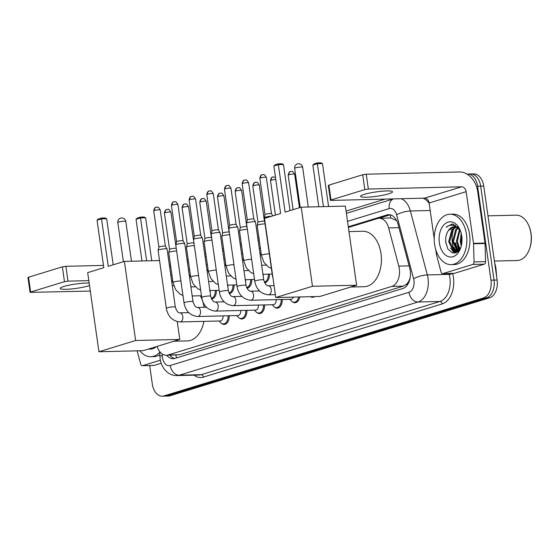 <?xml version="1.0" encoding="UTF-8"?>
<svg xmlns="http://www.w3.org/2000/svg" width="559" height="559" viewBox="0 0 559 559"><rect width="100%" height="100%" fill="white"/><g stroke="black" fill="none" stroke-linecap="round" stroke-linejoin="round"><path stroke-width="0.84" d="M409.321 280.101A15.121 9.803 88.6 0 1 406.645 284.077L406.812 284.021A5.038 3.27 -91.4 0 0 409.321 280.101L410.208 277.837M396.799 220.658L390.755 217.989L379.226 218.269A15.121 9.803 -91.4 0 0 377.479 218.555L348.39 227.471M157.128 346.377A15.121 9.803 -91.4 0 0 166.344 355.279L179.628 354.72L403.374 286.117L406.645 284.077M166.344 355.279A15.121 9.803 -91.4 0 0 168.091 354.993L391.831 286.397A15.121 9.803 -91.4 0 0 398.784 266.098L388.652 227.918A15.121 9.803 -91.4 0 0 379.226 218.269M261.249 254.191L260.124 254.534M243.563 259.614L242.445 259.956M225.878 265.036L224.76 265.378M208.2 270.458L207.075 270.801M190.514 275.88L189.396 276.223M172.829 281.303L171.711 281.645M216.347 290.387A8.064 5.227 88.6 0 1 211.588 299.016M234.032 284.964A8.064 5.227 88.6 0 1 229.274 293.594M251.711 279.542A8.064 5.227 88.6 0 1 246.952 288.171M269.396 274.12A8.064 5.227 88.6 0 1 264.638 282.749M229.183 315.758A8.064 5.227 88.6 0 1 224.173 324.409A8.064 5.227 88.6 0 1 221.609 323.451M246.868 310.336A8.064 5.227 88.6 0 1 241.858 318.986A8.064 5.227 88.6 0 1 239.294 318.029M264.554 304.921A8.064 5.227 88.6 0 1 259.537 313.564A8.064 5.227 88.6 0 1 256.979 312.607M282.232 299.498A8.064 5.227 88.6 0 1 277.222 308.142A8.064 5.227 88.6 0 1 274.658 307.184M299.757 296.955A8.064 5.227 88.6 0 1 294.907 302.719A8.064 5.227 88.6 0 1 292.343 301.769M314.633 296.598A8.064 5.227 88.6 0 1 312.586 297.297A8.064 5.227 88.6 0 1 310.511 296.696M166.729 355.272A15.121 9.803 -91.4 0 0 173.129 358.682A15.121 9.803 -91.4 0 0 174.876 358.396L402.78 288.521A15.121 9.803 -91.4 0 0 409.733 268.222L398.078 224.32A15.121 9.803 -91.4 0 0 388.652 214.67A15.121 9.803 -91.4 0 0 386.905 214.956L348.299 226.793M174.66 358.459A15.121 9.803 88.6 0 1 169.796 355.196M452.364 242.99A20.166 13.067 88.6 0 1 453.81 228.617A20.166 13.067 88.6 0 0 452.364 242.99A20.166 13.067 88.6 0 0 454.97 251.431A20.166 13.067 88.6 0 1 452.364 242.99M454.215 227.618A20.166 13.067 88.6 0 1 454.614 226.751A20.166 13.067 88.6 0 0 454.215 227.618M455.047 225.906A20.166 13.067 88.6 0 1 455.536 225.067A20.166 13.067 88.6 0 0 455.047 225.906M455.781 252.857A20.166 13.067 88.6 0 1 455.18 251.823A20.166 13.067 88.6 0 0 455.781 252.857M467.017 174.101A15.121 9.803 88.6 0 1 467.652 174.052A15.121 9.803 88.6 0 1 477.596 186.231L490.963 280.178A15.121 9.803 88.6 0 1 483.5 297.947L163.99 395.905A15.121 9.803 88.6 0 1 162.243 396.191A15.121 9.803 88.6 0 1 152.307 384.012L149.679 365.558M169.377 265.252L170.502 264.91M187.062 259.83L188.18 259.488M204.741 254.408L205.866 254.066M222.426 248.986L223.551 248.643M240.111 243.57L241.229 243.221M257.79 238.148L258.915 237.799M346.063 211.085L385.13 199.102M467.652 174.052L473.794 173.905A15.121 9.803 88.6 0 1 483.738 186.084L497.105 280.024A15.121 9.803 88.6 0 1 489.642 297.793L170.132 395.758L167.064 395.835A15.121 9.803 88.6 0 1 165.317 396.121A15.121 9.803 88.6 0 0 167.064 395.835L486.575 297.87L167.064 395.835L163.99 395.905M497.105 280.024L494.037 280.101A15.121 9.803 88.6 0 1 486.575 297.87A15.121 9.803 88.6 0 0 494.037 280.101L480.663 186.161L494.037 280.101L490.963 280.178M470.727 173.975A15.121 9.803 88.6 0 1 480.663 186.161A15.121 9.803 88.6 0 0 470.727 173.975M457.709 250.691A20.166 13.067 88.6 0 1 455.431 242.913A20.166 13.067 88.6 0 0 457.709 250.691M261.151 253.513L260.026 253.856M243.465 258.936L242.347 259.278M225.787 264.351L224.662 264.7M208.102 269.773L206.977 270.123M190.416 275.196L189.298 275.545M172.738 280.618L171.613 280.96M378.855 218.289L389.972 214.88A15.121 9.803 88.6 0 1 390.189 214.817M454.125 247.441A20.166 13.067 -91.4 0 0 455.92 251.753M456.004 251.899A20.166 13.067 -91.4 0 0 456.403 252.605M457.73 250.705A24.198 15.68 88.6 0 1 455.948 243.626A24.198 15.68 88.6 0 0 457.73 250.705M170.132 395.758A15.121 9.803 88.6 0 1 168.385 396.045L162.243 396.191M89.16 283.071A16.134 2.194 171.9 0 0 63.901 286.467A16.134 2.194 171.9 0 0 60.211 288.444A16.134 2.194 171.9 0 0 70.902 289.003A16.134 2.194 171.9 0 0 88.469 285.88A16.134 2.194 171.9 0 0 89.51 285.537M160.37 360.227L142.559 365.684L154.067 365.411A2.522 1.635 88.6 0 1 153.781 365.46L142.266 365.733A2.522 1.635 -91.4 0 0 142.559 365.684M161.181 363.231L154.067 365.411M30.06 292.357L27.95 277.53L28.53 277.215L30.64 292.05L30.06 292.357L90.299 291.064M62.363 266.846L65.878 266.308L67.988 281.142L64.474 281.68L62.363 266.846L28.53 277.215M103.471 265.399L65.878 266.308M64.474 281.68L30.64 292.05M67.988 281.142L88.818 280.639M137.165 350.828L140.693 364.126A2.522 1.635 -91.4 0 0 142.266 365.733M159.783 352.233A25.204 16.337 88.6 0 1 150.797 356.719A25.204 16.337 88.6 0 1 139.904 350.766M159.853 354.72A25.204 16.337 88.6 0 1 153.865 356.642L150.797 356.719M156.303 346.629A17.643 11.439 88.6 0 1 148.701 348.956M203.909 321.369A27.726 17.972 88.6 0 1 187.286 340.913L173.891 341.235M190.843 286.397A27.726 17.972 88.6 0 1 191.933 286.893M200.353 295.767A27.726 17.972 88.6 0 1 202.302 300.162M202.693 301.315A27.726 17.972 88.6 0 1 204.098 307.289M108.264 266.329L101.507 218.862L97.042 220.232L103.799 267.698L87.679 272.638L98.936 351.751L135.641 340.494L124.384 261.388L108.264 266.329M113.211 264.812L106.65 218.737L101.507 218.862L101.5 218.052L98.307 219.03L97.042 220.232M124.384 261.388L159.539 260.536M135.641 340.494L179.781 339.432L177.245 321.642M179.781 339.432L143.069 350.689L98.936 351.751M101.5 218.052L105.106 217.968L106.65 218.737M141.965 260.962L136.033 219.296L137.297 218.087L140.491 217.109L144.096 217.025L145.647 217.8L151.755 260.725M145.647 217.8L140.505 217.919L146.612 260.85M140.491 217.109L140.505 217.919L136.033 219.296M348.977 231.594L362.784 231.258A27.726 17.972 88.6 0 1 381.007 253.597A27.726 17.972 88.6 0 1 364.119 286.697L350.724 287.019M285.097 212.113L278.34 164.646L273.875 166.016L280.625 213.482L264.512 218.422L275.769 297.535L312.474 286.278L301.217 207.172L285.097 212.113M290.044 210.596L283.483 164.521L278.34 164.646L278.333 163.836L275.14 164.814L273.875 166.016M301.217 207.172L345.35 206.103L356.607 285.216L319.902 296.466L275.769 297.535M312.474 286.278L356.607 285.216M278.333 163.836L281.939 163.745L283.483 164.521M318.798 206.746L312.865 165.073L314.13 163.871L317.323 162.893L320.929 162.809L322.48 163.577L328.587 206.509M322.48 163.577L317.337 163.703L323.444 206.634M317.323 162.893L317.337 163.703L312.865 165.073M223.055 315.912A4.535 2.942 88.6 0 1 220.253 320.971L180.026 321.942A4.535 2.942 88.6 0 0 180.732 321.795A4.535 2.942 88.6 0 0 182.793 316.527A4.535 2.942 88.6 0 0 179.809 312.872C178.132 312.998 176.637 311.063 175.33 307.066L167.064 249.021A4.535 0.615 -8.1 0 0 167.057 248.986A4.535 0.615 -8.1 0 0 165.45 248.776A4.535 0.615 -8.1 0 0 159.119 249.74A4.535 0.615 -8.1 0 0 158.085 250.257A4.535 0.615 -8.1 0 0 158.085 250.292L166.344 308.344A4.535 0.615 -8.1 0 1 167.379 307.785A4.535 0.615 -8.1 0 1 167.567 307.729A4.535 0.615 -8.1 0 1 172.452 306.898A4.535 0.615 -8.1 0 1 175.33 307.066M228.093 315.786A7.56 4.898 88.6 0 1 223.39 323.92A7.56 4.898 88.6 0 1 220.225 322.257L219.191 320.999M156.527 207.186A3.277 2.453 73 0 0 156.024 207.263A3.277 2.453 73 0 0 154.494 210.457A3.277 0.447 -8.1 0 0 153.746 210.862L158.91 247.141A3.277 0.447 -8.1 0 1 158.91 247.127A3.277 0.447 -8.1 0 1 159.657 246.75A3.277 0.447 -8.1 0 1 164.227 246.051A3.277 0.447 -8.1 0 1 165.387 246.205A3.277 0.447 -8.1 0 1 165.394 246.226M240.74 310.49A4.535 2.942 88.6 0 1 237.931 315.549L197.711 316.52A4.535 2.942 88.6 0 0 198.417 316.373A4.535 2.942 88.6 0 0 200.478 311.104A4.535 2.942 88.6 0 0 197.495 307.45C195.811 307.576 194.322 305.64 193.009 301.643L184.749 243.598A4.535 0.615 -8.1 0 0 184.736 243.563A4.535 0.615 -8.1 0 0 183.128 243.354A4.535 0.615 -8.1 0 0 176.805 244.318A4.535 0.615 -8.1 0 0 175.771 244.835A4.535 0.615 -8.1 0 0 175.764 244.877L184.03 302.922A4.535 0.615 -8.1 0 1 185.064 302.363A4.535 0.615 -8.1 0 1 185.253 302.307A4.535 0.615 -8.1 0 1 190.137 301.476A4.535 0.615 -8.1 0 1 193.009 301.643M245.771 310.364A7.56 4.898 88.6 0 1 241.076 318.497A7.56 4.898 88.6 0 1 237.903 316.834L236.869 315.576M176.595 241.733A3.277 0.447 -8.1 0 1 176.595 241.705A3.277 0.447 -8.1 0 1 177.343 241.327A3.277 0.447 -8.1 0 1 181.913 240.629A3.277 0.447 -8.1 0 1 183.072 240.782A3.277 0.447 -8.1 0 1 183.079 240.803L184.736 243.563M258.419 305.067A4.535 2.942 88.6 0 1 255.617 310.126L215.397 311.097A4.535 2.942 88.6 0 0 216.095 310.951A4.535 2.942 88.6 0 0 218.157 305.682A4.535 2.942 88.6 0 0 215.173 302.028C213.496 302.153 212.001 300.218 210.694 296.221L202.435 238.176A4.535 0.615 -8.1 0 0 202.421 238.141A4.535 0.615 -8.1 0 0 200.814 237.931A4.535 0.615 -8.1 0 0 194.49 238.896A4.535 0.615 -8.1 0 0 193.449 239.413A4.535 0.615 -8.1 0 0 193.449 239.455L201.708 297.5A4.535 0.615 -8.1 0 1 202.749 296.941A4.535 0.615 -8.1 0 1 202.938 296.885A4.535 0.615 -8.1 0 1 207.822 296.053A4.535 0.615 -8.1 0 1 210.694 296.221M263.457 304.941A7.56 4.898 88.6 0 1 258.761 313.075A7.56 4.898 88.6 0 1 255.589 311.412L254.555 310.154M194.273 236.31A3.277 0.447 -8.1 0 1 194.273 236.282A3.277 0.447 -8.1 0 1 195.021 235.905A3.277 0.447 -8.1 0 1 199.591 235.213A3.277 0.447 -8.1 0 1 200.751 235.36A3.277 0.447 -8.1 0 1 200.765 235.388L202.421 238.141M276.104 299.645A4.535 2.942 88.6 0 1 273.302 304.704L233.075 305.675A4.535 2.942 88.6 0 0 233.781 305.528A4.535 2.942 88.6 0 0 235.842 300.26A4.535 2.942 88.6 0 0 232.858 296.605C231.181 296.731 229.686 294.796 228.379 290.799L220.113 232.754A4.535 0.615 -8.1 0 0 220.106 232.719A4.535 0.615 -8.1 0 0 218.499 232.509A4.535 0.615 -8.1 0 0 212.168 233.473A4.535 0.615 -8.1 0 0 211.134 233.997A4.535 0.615 -8.1 0 0 211.134 234.032L219.394 292.077A4.535 0.615 -8.1 0 1 220.435 291.518A4.535 0.615 -8.1 0 1 220.616 291.463A4.535 0.615 -8.1 0 1 225.508 290.631A4.535 0.615 -8.1 0 1 228.379 290.799M281.142 299.519A7.56 4.898 88.6 0 1 276.439 307.653A7.56 4.898 88.6 0 1 273.274 305.99L272.24 304.732M211.959 230.888A3.277 0.447 -8.1 0 1 211.959 230.86A3.277 0.447 -8.1 0 1 212.706 230.483A3.277 0.447 -8.1 0 1 217.276 229.791A3.277 0.447 -8.1 0 1 218.436 229.938A3.277 0.447 -8.1 0 1 218.443 229.966L213.279 193.673C211.854 191.325 210.932 190.395 210.533 190.892L209.08 191.003A3.277 2.453 73 0 0 207.543 194.197A3.277 0.447 -8.1 0 1 211.113 193.561A3.277 0.447 -8.1 0 1 213.279 193.673M293.419 297.108A4.535 2.942 88.6 0 1 290.98 299.282L250.76 300.253A4.535 2.942 88.6 0 0 251.466 300.106A4.535 2.942 88.6 0 0 253.527 294.838A4.535 2.942 88.6 0 0 250.544 291.183C248.86 291.309 247.371 289.373 246.058 285.376L237.799 227.331A4.535 0.615 -8.1 0 0 237.785 227.296A4.535 0.615 -8.1 0 0 236.177 227.087A4.535 0.615 -8.1 0 0 229.854 228.051A4.535 0.615 -8.1 0 0 228.82 228.575A4.535 0.615 -8.1 0 0 228.813 228.61L237.079 286.655A4.535 0.615 -8.1 0 1 238.113 286.096A4.535 0.615 -8.1 0 1 238.302 286.04A4.535 0.615 -8.1 0 1 243.186 285.209A4.535 0.615 -8.1 0 1 246.058 285.376M298.646 296.983A7.56 4.898 88.6 0 1 294.125 302.237A7.56 4.898 88.6 0 1 290.959 300.567L289.925 299.31M225.228 188.774A3.277 0.447 -8.1 0 0 224.473 189.173L229.637 225.452A3.277 0.447 -8.1 0 1 229.644 225.438A3.277 0.447 -8.1 0 1 230.392 225.06A3.277 0.447 -8.1 0 1 234.962 224.369A3.277 0.447 -8.1 0 1 236.122 224.515A3.277 0.447 -8.1 0 1 236.129 224.543L230.965 188.25C229.532 185.902 228.617 184.973 228.212 185.469L226.758 185.581A3.277 2.453 73 0 0 225.228 188.774A3.277 0.447 -8.1 0 1 228.792 188.138A3.277 0.447 -8.1 0 1 230.965 188.25M312.774 296.64A7.56 4.898 88.6 0 1 311.81 296.815A7.56 4.898 88.6 0 1 310.839 296.689M254.757 281.233L246.498 223.188A4.535 0.615 -8.1 0 1 246.498 223.153A4.535 0.615 -8.1 0 1 247.539 222.629A4.535 0.615 -8.1 0 1 253.863 221.664A4.535 0.615 -8.1 0 1 255.47 221.874A4.535 0.615 -8.1 0 1 255.484 221.909L263.743 279.954C265.05 283.951 266.545 285.887 268.222 285.761A4.535 2.942 88.6 0 1 271.206 289.415A4.535 2.942 88.6 0 1 269.145 294.684A4.535 2.942 88.6 0 1 268.446 294.831C260.878 293.957 256.315 289.422 254.757 281.233A4.535 0.615 -8.1 0 1 255.798 280.681A4.535 0.615 -8.1 0 1 255.987 280.625A4.535 0.615 -8.1 0 1 260.871 279.786A4.535 0.615 -8.1 0 1 263.743 279.954M244.947 180.075A3.277 2.453 73 0 0 244.444 180.159A3.277 2.453 73 0 0 242.906 183.352A3.277 0.447 -8.1 0 0 242.159 183.75L247.323 220.029A3.277 0.447 -8.1 0 1 247.33 220.015A3.277 0.447 -8.1 0 1 248.077 219.638A3.277 0.447 -8.1 0 1 252.64 218.946A3.277 0.447 -8.1 0 1 253.807 219.093A3.277 0.447 -8.1 0 1 253.814 219.121M272.645 275.587A4.535 0.615 -8.1 0 0 272.443 275.811L264.183 217.765A4.535 0.615 -8.1 0 1 264.183 217.731A4.535 0.615 -8.1 0 1 265.218 217.206A4.535 0.615 -8.1 0 1 271.548 216.242A4.535 0.615 -8.1 0 1 271.618 216.242M262.632 174.653A3.277 2.453 73 0 0 262.129 174.736A3.277 2.453 73 0 0 260.592 177.93A3.277 0.447 -8.1 0 0 259.844 178.328L265.008 214.607A3.277 0.447 -8.1 0 1 265.008 214.593A3.277 0.447 -8.1 0 1 265.756 214.223A3.277 0.447 -8.1 0 1 270.325 213.524A3.277 0.447 -8.1 0 1 271.485 213.671A3.277 0.447 -8.1 0 1 271.492 213.699M210.212 290.533A4.535 2.942 88.6 0 1 210.142 292.336M180.906 280.974A4.535 0.615 -8.1 0 0 180.368 280.981A4.535 0.615 -8.1 0 0 174.226 281.89A4.535 0.615 -8.1 0 0 173.004 282.498L168.741 252.535A4.535 0.615 -8.1 0 1 168.741 252.5A4.535 0.615 -8.1 0 1 171.396 251.585A4.535 0.615 -8.1 0 1 176.099 251.019A4.535 0.615 -8.1 0 1 176.637 251.012M215.25 290.414A7.56 4.898 88.6 0 1 211.316 298.436M167.183 209.422A3.277 2.453 73 0 0 166.68 209.506A3.277 2.453 73 0 0 165.15 212.699A3.277 0.447 -8.1 0 0 164.395 213.098L169.559 249.377A3.277 0.447 -8.1 0 1 169.566 249.363A3.277 0.447 -8.1 0 1 170.313 248.993A3.277 0.447 -8.1 0 1 174.883 248.294A3.277 0.447 -8.1 0 1 176.043 248.441A3.277 0.447 -8.1 0 1 176.05 248.469M227.897 285.111A4.535 2.942 88.6 0 1 227.827 286.914M198.585 275.552A4.535 0.615 -8.1 0 0 198.047 275.559A4.535 0.615 -8.1 0 0 191.912 276.467A4.535 0.615 -8.1 0 0 190.682 277.075L186.42 247.113A4.535 0.615 -8.1 0 1 186.427 247.078A4.535 0.615 -8.1 0 1 189.082 246.163A4.535 0.615 -8.1 0 1 193.784 245.597A4.535 0.615 -8.1 0 1 194.322 245.59M232.935 284.992A7.56 4.898 88.6 0 1 228.994 293.014M184.868 204A3.277 2.453 73 0 0 184.365 204.084A3.277 2.453 73 0 0 182.828 207.277A3.277 0.447 -8.1 0 0 182.08 207.675L187.244 243.955A3.277 0.447 -8.1 0 1 187.251 243.941A3.277 0.447 -8.1 0 1 187.999 243.57A3.277 0.447 -8.1 0 1 192.569 242.872A3.277 0.447 -8.1 0 1 193.728 243.025A3.277 0.447 -8.1 0 1 193.735 243.046M245.583 279.689A4.535 2.942 88.6 0 1 245.506 281.498M216.27 270.137A4.535 0.615 -8.1 0 0 215.732 270.137A4.535 0.615 -8.1 0 0 209.59 271.045A4.535 0.615 -8.1 0 0 208.367 271.653L204.105 241.691A4.535 0.615 -8.1 0 1 204.105 241.656A4.535 0.615 -8.1 0 1 206.767 240.74A4.535 0.615 -8.1 0 1 211.47 240.174A4.535 0.615 -8.1 0 1 212.008 240.174M250.621 279.57A7.56 4.898 88.6 0 1 246.68 287.592M204.929 238.546A3.277 0.447 -8.1 0 1 204.929 238.525A3.277 0.447 -8.1 0 1 205.677 238.148A3.277 0.447 -8.1 0 1 210.247 237.449A3.277 0.447 -8.1 0 1 211.407 237.603A3.277 0.447 -8.1 0 1 211.421 237.624L211.714 238.106M263.268 274.273A4.535 2.942 88.6 0 1 263.191 276.076M233.955 264.714A4.535 0.615 -8.1 0 0 233.417 264.714A4.535 0.615 -8.1 0 0 227.275 265.623A4.535 0.615 -8.1 0 0 226.053 266.231L221.79 236.268A4.535 0.615 -8.1 0 1 221.79 236.233A4.535 0.615 -8.1 0 1 224.452 235.318A4.535 0.615 -8.1 0 1 229.155 234.752A4.535 0.615 -8.1 0 1 229.693 234.752M268.299 274.148A7.56 4.898 88.6 0 1 264.365 282.169M222.615 233.124A3.277 0.447 -8.1 0 1 222.615 233.103A3.277 0.447 -8.1 0 1 223.362 232.726A3.277 0.447 -8.1 0 1 227.932 232.027A3.277 0.447 -8.1 0 1 229.092 232.181A3.277 0.447 -8.1 0 1 229.099 232.202L229.393 232.684M251.634 259.292A4.535 0.615 -8.1 0 0 251.103 259.292A4.535 0.615 -8.1 0 0 244.961 260.201A4.535 0.615 -8.1 0 0 243.738 260.808L239.469 230.846A4.535 0.615 -8.1 0 1 239.476 230.811A4.535 0.615 -8.1 0 1 242.131 229.896A4.535 0.615 -8.1 0 1 246.833 229.33A4.535 0.615 -8.1 0 1 247.371 229.33M235.877 191.01A3.277 0.447 -8.1 0 0 235.129 191.416L240.293 227.695A3.277 0.447 -8.1 0 1 240.3 227.681A3.277 0.447 -8.1 0 1 241.048 227.303A3.277 0.447 -8.1 0 1 245.618 226.605A3.277 0.447 -8.1 0 1 246.778 226.758A3.277 0.447 -8.1 0 1 246.785 226.779L241.621 190.493C240.188 188.138 239.273 187.216 238.868 187.712L237.414 187.817A3.277 2.453 73 0 0 235.877 191.01A3.277 0.447 -8.1 0 1 239.448 190.374A3.277 0.447 -8.1 0 1 241.621 190.493M269.319 253.87A4.535 0.615 -8.1 0 0 268.781 253.87A4.535 0.615 -8.1 0 0 262.646 254.778A4.535 0.615 -8.1 0 0 261.416 255.393L257.154 225.424A4.535 0.615 -8.1 0 1 257.154 225.389A4.535 0.615 -8.1 0 1 259.816 224.473A4.535 0.615 -8.1 0 1 264.519 223.907A4.535 0.615 -8.1 0 1 265.057 223.907M253.562 185.588A3.277 0.447 -8.1 0 0 252.815 185.993L257.978 222.272A3.277 0.447 -8.1 0 1 257.978 222.258A3.277 0.447 -8.1 0 1 258.726 221.881A3.277 0.447 -8.1 0 1 263.296 221.182A3.277 0.447 -8.1 0 1 264.456 221.336A3.277 0.447 -8.1 0 1 264.47 221.357L259.299 185.071C257.874 182.723 256.958 181.794 256.553 182.29L255.1 182.395A3.277 2.453 73 0 0 253.562 185.588A3.277 0.447 -8.1 0 1 257.133 184.952A3.277 0.447 -8.1 0 1 259.299 185.071M364.265 194.378A16.134 2.194 171.9 0 0 360.576 196.356A16.134 2.194 171.9 0 0 371.26 196.915A16.134 2.194 171.9 0 0 388.826 193.784A16.134 2.194 171.9 0 0 392.516 191.807A16.134 2.194 171.9 0 0 381.832 191.248A16.134 2.194 171.9 0 0 364.265 194.378M472.76 264.442A2.522 1.635 -91.4 0 0 474.039 261.919L473.543 243.787A2.522 1.635 -91.4 0 0 473.508 243.354L485.016 243.074A2.522 1.635 88.6 0 1 485.058 243.507L485.554 261.64A2.522 1.635 88.6 0 1 484.276 264.169L472.76 264.442L442.917 273.596L454.432 273.316A2.522 1.635 88.6 0 1 454.139 273.365L442.623 273.644A2.522 1.635 -91.4 0 0 442.917 273.596M484.276 264.169L454.432 273.316M485.016 243.074L477.659 191.374A20.166 15.107 73 0 0 459.498 171.969L366.236 174.219L368.346 189.047L461.608 186.797A5.038 3.78 -107 0 1 466.15 191.653L473.508 243.354M330.418 200.269L328.308 185.434L328.888 185.127L330.998 199.961L330.418 200.269L331.319 200.401L424.581 198.152A5.038 3.78 -107 0 1 429.123 203.001L434.203 238.707M368.346 189.047L364.831 189.585L362.721 174.75L328.888 185.127M362.721 174.75L366.236 174.219M364.831 189.585L330.998 199.961M435.768 249.691L436.481 254.701A2.522 1.635 -91.4 0 0 436.565 255.128L441.051 272.037A2.522 1.635 -91.4 0 0 442.623 273.644M487.972 215.837L516.013 215.159A22.688 14.702 88.6 0 1 528.779 225.626L529.003 226.15A21.675 14.052 88.6 0 1 531.05 233.606A21.675 14.052 88.6 0 1 529.555 248.909L529.352 249.44A22.688 14.702 88.6 0 1 517.103 260.515L494.408 261.06M528.779 225.626A22.688 14.702 88.6 0 1 530.924 233.431A22.688 14.702 88.6 0 1 529.352 249.44M458.862 250.684A22.688 14.702 88.6 0 1 457.437 246.156M466.506 234.535A25.204 16.337 88.6 0 1 451.155 264.624A25.204 16.337 88.6 0 1 434.588 244.325A25.204 16.337 88.6 0 1 449.939 214.23A25.204 16.337 88.6 0 1 466.506 234.535M449.939 214.23L453.007 214.153A25.204 16.337 88.6 0 1 469.574 234.459A25.204 16.337 88.6 0 1 454.222 264.554L451.155 264.624M460.357 230.692L453.251 224.159L451.938 224.061L446.089 227.22C451.176 223.698 455.816 224.76 460.015 230.392A12.605 8.168 88.6 0 0 454.083 226.737A12.605 8.168 88.6 0 0 448.409 230.539C446.285 233.704 445.383 237.484 445.712 241.886L447.829 248.93L452.084 252.815L456.934 252.319L460.756 247.658M439.374 242.851A17.643 11.439 88.6 0 1 446.054 223.055A17.643 11.439 88.6 0 1 460.05 229.931A17.643 11.439 88.6 0 1 461.72 236.003A17.643 11.439 88.6 0 1 460.497 248.455A17.643 11.439 88.6 0 1 448.842 256.812A17.643 11.439 88.6 0 1 439.374 242.851M457.618 226.702L456.773 226.891M456.165 227.101L452.755 229.763L449.646 241.705L454.523 251.201L456.605 251.864M457.437 226.654L456.556 226.737M455.704 226.947L451.791 229.784L448.688 241.726L453.559 251.222L456.123 251.899L458.219 251.347M458.038 228.191L456.591 229.665L453.482 241.614L458.429 251.145M457.569 227.841L455.634 229.693L452.524 241.635L457.402 251.131L458.031 251.438M459.924 230.259L457.325 241.516L460.022 249.076M459.449 229.623L456.361 241.544L459.596 249.733M461.594 235.213L461.161 241.425L461.629 244.157M461.203 233.362L460.204 241.446L461.252 246.009M456.123 251.899L457.653 251.829M458.932 228.261L457.276 227.275M454.313 226.737L448.409 230.539M460.525 231.14L460.015 230.392M458.247 247.868L459.365 250.055M454.404 247.958L456.78 251.836M450.568 248.056L454.264 253.15M455.906 249.978L457.192 251.746M452.07 250.069L454.705 253.115M445.635 239.811L445.858 243.102M452.14 224.054L446.089 227.22M175.889 355.049A15.121 11.334 73 0 0 176.539 357.886M390.559 214.908A15.121 11.334 73 0 0 390.615 217.996M406.812 284.021A15.121 11.334 73 0 0 407.05 285.369M179.628 354.72L168.091 354.993M398.965 227.674L388.652 227.918M409.097 265.846L398.784 266.098M403.374 286.117L391.831 286.397M162.236 354.008L162.285 355.817A10.083 6.533 -91.4 0 0 162.431 357.564A10.083 6.533 -91.4 0 0 170.222 365.502L408.978 292.294A10.083 6.533 -91.4 0 0 413.953 280.45A10.083 6.533 -91.4 0 0 413.611 278.759L396.645 214.824A10.083 6.533 -91.4 0 0 389.19 208.577L347.523 221.35M401.159 198.718A20.166 13.067 88.6 0 1 410.362 210.988L427.335 274.93A20.166 13.067 88.6 0 1 428.012 278.305A20.166 13.067 88.6 0 1 418.062 302L179.306 375.201A20.166 13.067 88.6 0 1 176.979 375.585L198.857 375.054A20.166 13.067 -91.4 0 0 201.184 374.677L439.94 301.469A20.166 13.067 -91.4 0 0 449.89 277.781A20.166 13.067 -91.4 0 0 449.205 274.406L448.968 273.491M452.629 273.4L452.636 273.449A22.688 14.702 88.6 0 1 442.211 303.9L203.455 377.101A2.522 1.887 73 0 0 201.184 374.677L179.306 375.201A10.083 7.553 -107 0 1 170.222 365.502M452.636 273.449A2.522 0.664 -14.9 0 1 449.205 274.406L427.335 274.93A10.083 2.662 165.1 0 0 413.611 278.759M203.455 377.101A22.688 14.702 88.6 0 1 194.043 375.173M483.5 297.947L489.642 297.793M477.596 186.231L483.738 186.084M408.978 292.294A10.083 7.553 -107 0 0 418.062 302L439.94 301.469A2.522 1.887 73 0 1 442.211 303.9M396.645 214.824A10.083 2.662 165.1 0 1 410.362 210.988L430.192 210.512M429.193 203.49A20.166 13.067 -91.4 0 0 423.037 198.186M260.375 248.07L259.257 248.413M242.697 253.493L241.572 253.835M225.011 258.915L223.886 259.257M207.326 264.337L206.208 264.68M189.641 269.759L188.523 270.102M171.962 275.182L170.837 275.524M389.19 208.577A10.083 7.553 -107 0 1 393.487 198.899M169.698 267.53A10.083 7.553 -107 0 1 170.243 267.328L169.698 267.509M162.285 355.817L159.881 355.915L159.762 351.653M389.972 214.88L386.905 214.956M494.666 262.898L495.861 267.405A5.038 1.335 165.1 0 0 495.246 266.978M118.732 222.056A4.032 0.552 171.9 0 0 117.809 222.552A4.032 4.032 0 0 1 120.618 218.129A4.032 4.032 0 0 1 125.796 221.413A4.032 0.552 171.9 0 0 124.357 221.196A4.032 0.552 171.9 0 0 118.732 222.056M295.564 167.84A4.032 0.552 171.9 0 0 294.642 168.329A4.032 4.032 0 0 1 297.451 163.906A4.032 4.032 0 0 1 302.629 167.197A4.032 0.552 171.9 0 0 301.189 166.98A4.032 0.552 171.9 0 0 295.564 167.84M154.494 210.457A3.277 0.447 -8.1 0 1 158.064 209.821A3.277 0.447 -8.1 0 1 160.23 209.939L165.394 246.219L167.057 248.986M174.212 201.764A3.277 2.453 73 0 0 173.709 201.841C173.982 202.204 172.361 200.821 171.424 205.439A3.277 0.447 -8.1 0 1 172.179 205.034A3.277 0.447 -8.1 0 1 175.743 204.398A3.277 0.447 -8.1 0 1 177.916 204.517L183.079 240.796M177.916 204.517C176.483 202.169 175.568 201.24 175.163 201.736L173.709 201.841A3.277 2.453 73 0 0 172.179 205.034M191.898 196.342A3.277 2.453 73 0 0 191.395 196.419C191.66 196.782 190.046 195.398 189.11 200.017A3.277 0.447 -8.1 0 1 189.857 199.612A3.277 0.447 -8.1 0 1 193.428 198.983A3.277 0.447 -8.1 0 1 195.601 199.095L200.758 235.374M195.601 199.095C194.169 196.747 193.253 195.818 192.848 196.314L191.395 196.419A3.277 2.453 73 0 0 189.857 199.612M209.583 190.919A3.277 2.453 73 0 0 209.08 191.003C209.346 191.36 207.724 189.976 206.795 194.595A3.277 0.447 -8.1 0 1 207.543 194.197M227.261 185.497A3.277 2.453 73 0 0 226.758 185.581C227.031 185.937 225.41 184.554 224.473 189.173M242.906 183.352A3.277 0.447 -8.1 0 1 246.477 182.716A3.277 0.447 -8.1 0 1 248.65 182.828L253.814 219.107L255.47 221.874M260.592 177.93A3.277 0.447 -8.1 0 1 264.162 177.294A3.277 0.447 -8.1 0 1 266.329 177.406L271.492 213.685L272.806 215.879M165.15 212.699A3.277 0.447 -8.1 0 1 168.713 212.064A3.277 0.447 -8.1 0 1 170.886 212.175L176.344 248.951M182.828 207.277A3.277 0.447 -8.1 0 1 186.399 206.641A3.277 0.447 -8.1 0 1 188.572 206.753L194.029 243.528M202.554 198.585A3.277 2.453 73 0 0 202.051 198.662C202.316 199.018 200.695 197.634 199.766 202.26A3.277 0.447 -8.1 0 1 200.513 201.855A3.277 0.447 -8.1 0 1 204.084 201.219A3.277 0.447 -8.1 0 1 206.25 201.331L211.414 237.61M206.25 201.331C204.825 198.983 203.909 198.061 203.504 198.557L202.051 198.662A3.277 2.453 73 0 0 200.513 201.855M220.232 193.162A3.277 2.453 73 0 0 219.729 193.239C220.001 193.603 218.38 192.219 217.451 196.838A3.277 0.447 -8.1 0 1 218.199 196.433A3.277 0.447 -8.1 0 1 221.762 195.797A3.277 0.447 -8.1 0 1 223.935 195.909L229.099 232.188M223.935 195.909C222.503 193.561 221.588 192.638 221.189 193.134L219.729 193.239A3.277 2.453 73 0 0 218.199 196.433M237.917 187.74A3.277 2.453 73 0 0 237.414 187.817C237.68 188.18 236.066 186.797 235.129 191.416M255.603 182.318A3.277 2.453 73 0 0 255.1 182.395C255.365 182.758 253.744 181.375 252.815 185.993M273.281 176.896A3.277 2.453 73 0 0 272.778 176.972C273.051 177.336 271.429 175.952 270.5 180.571A3.277 0.447 -8.1 0 1 271.248 180.166A3.277 0.447 -8.1 0 1 275.79 179.474M275.482 177.336L272.778 176.972A3.277 2.453 73 0 0 271.248 180.166M290.966 171.473A3.277 2.453 73 0 0 290.463 171.55C290.729 171.913 289.115 170.53 288.178 175.149A3.277 0.447 -8.1 0 1 288.933 174.743A3.277 0.447 -8.1 0 1 292.497 174.115A3.277 0.447 -8.1 0 1 294.67 174.226L299.435 207.717M294.67 174.226C293.237 171.879 292.322 170.949 291.917 171.445L290.463 171.55A3.277 2.453 73 0 0 288.933 174.743M461.608 186.797L424.581 198.152M466.15 191.653L429.123 203.001M485.058 243.507L473.543 243.787M474.039 261.919L485.554 261.64M457.08 250.159A20.166 13.067 88.6 0 1 455.047 242.927M159.881 355.915L160.126 358.801C160.713 362.945 162.243 366.571 164.716 369.681L166.966 371.966C169.894 374.411 173.234 375.613 176.979 375.585M393.417 198.906L346.377 213.328M259.236 240.049L258.111 240.391M241.551 245.464L240.433 245.813M223.866 250.886L222.748 251.236M206.187 256.308L205.062 256.651M188.502 261.731L187.377 262.073M170.816 267.153L170.243 267.328M495.861 267.405L496.665 276.943M172.305 285.803L173.786 285.768M123.385 261.696L117.809 222.552M131.463 261.214L125.796 221.413M300.211 207.48L294.642 168.329M308.295 206.998L302.629 167.197M153.746 210.862C154.675 206.243 156.296 207.627 156.024 207.263L157.484 207.158C157.883 206.662 158.805 207.585 160.23 209.939M166.344 308.344C167.903 316.534 172.458 321.069 180.026 321.942M223.39 323.92L225.976 323.857M188.774 312.656L179.809 312.872M158.91 247.127L158.085 250.257M184.03 302.922C185.581 311.111 190.144 315.646 197.711 316.52M241.076 318.497L243.661 318.434M206.46 307.233L197.495 307.45M176.595 241.705L175.771 244.835M171.424 205.439L176.588 241.719M201.708 297.5C203.266 305.689 207.829 310.224 215.397 311.097M258.761 313.075L261.346 313.012M224.138 301.811L215.173 302.028M189.11 200.017L194.273 236.296L193.449 239.413M219.394 292.077C220.952 300.267 225.508 304.802 233.075 305.675M276.439 307.653L279.032 307.597M218.436 229.938L220.106 232.719M241.823 296.389L232.858 296.605M206.795 194.595L211.959 230.874L211.134 233.997M237.079 286.655C238.63 294.845 243.193 299.379 250.76 300.253M294.125 302.237L296.71 302.174M236.122 224.515L237.785 227.296M259.509 290.966L250.544 291.183M229.644 225.438L228.82 228.575M242.159 183.75C243.095 179.132 244.709 180.515 244.444 180.159L245.897 180.047C246.302 179.551 247.218 180.48 248.65 182.828M275.356 294.663L268.446 294.831M311.81 296.815L314.396 296.752M274.071 285.621L268.222 285.761M247.33 220.015L246.498 223.153M259.844 178.328C260.774 173.709 262.395 175.093 262.129 174.736L263.582 174.632C263.988 174.128 264.903 175.058 266.329 177.406M272.443 275.811L273.072 278.606M265.008 214.593L264.183 217.731M164.395 213.098C165.331 208.479 166.952 209.863 166.68 209.506L168.14 209.401C168.538 208.905 169.454 209.828 170.886 212.175M173.004 282.498L175.554 289.471L180.019 294.097L182.975 295.536M201.464 295.739L192.205 295.963M211.351 298.527L213.14 298.485M195.433 286.809L190.912 286.921M169.566 249.363L168.741 252.5M182.08 207.675C183.017 203.057 184.631 204.44 184.365 204.084L185.819 203.979C186.224 203.483 187.139 204.405 188.572 206.753M190.682 277.075L193.239 284.049L197.704 288.675L200.66 290.114M219.142 290.324L209.884 290.54M229.036 293.105L230.825 293.063M213.112 281.387L208.598 281.498M187.251 243.941L186.427 247.078M208.367 271.653L210.925 278.627L215.383 283.252L218.345 284.692M236.827 284.901L227.569 285.125M246.722 287.682L248.503 287.64M230.797 275.964L226.283 276.076M199.766 202.26L204.929 238.532L204.105 241.656M226.053 266.231L228.603 273.204L233.068 277.83L236.024 279.269M254.513 279.479L245.254 279.703M264.4 282.26L266.189 282.218M248.482 270.549L243.969 270.654M217.451 196.838L222.608 233.117L221.79 236.233M243.738 260.808L246.288 267.782L250.753 272.408L253.709 273.847M272.191 274.057L262.933 274.28M246.778 226.758L247.078 227.261M266.161 265.127L261.647 265.232M240.3 227.681L239.476 230.811M261.416 255.393L263.974 262.36L268.432 266.985L271.394 268.425M264.456 221.336L264.763 221.839M257.978 222.258L257.154 225.389M270.5 180.571L275.412 215.082M288.178 175.149L293.091 209.66"/></g></svg>
